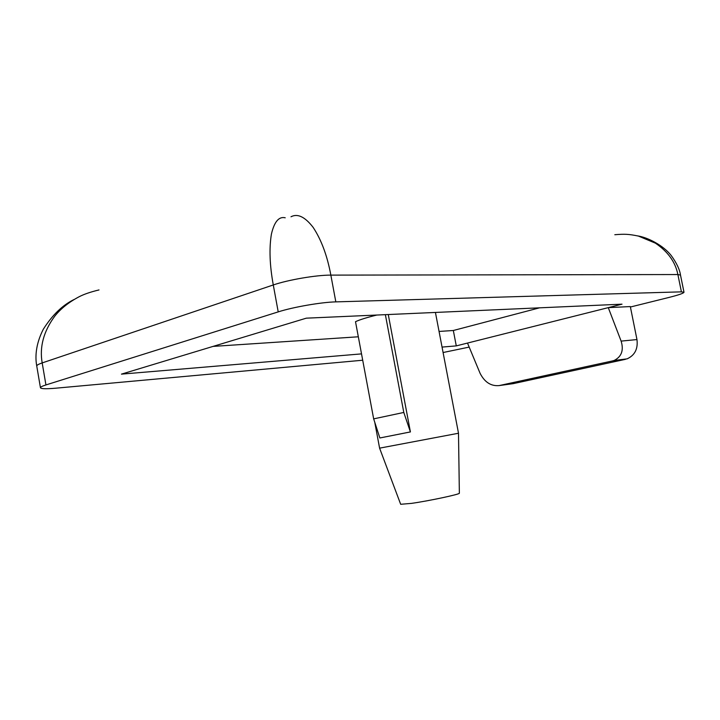 <?xml version="1.0" encoding="UTF-8"?>
<svg xmlns="http://www.w3.org/2000/svg" width="720" height="720" viewBox="0 0 720 720"><rect width="100%" height="100%" fill="white"/><g stroke="black" fill="none" stroke-linecap="round" stroke-linejoin="round"><path stroke-width="1.08" d="M400.653 504.234L379.593 448.155L458.505 433.242L435.429 312.444M376.821 315.045C366.795 317.502 359.694 319.725 355.509 321.696L373.662 418.869L379.854 437.976L410.409 431.937L403.794 412.452L385.371 314.667M400.68 504.288L411.498 503.379C429.228 500.859 460.161 494.253 459.36 493.2L459.36 493.146M99.009 289.935C90.648 291.942 84.033 294.201 79.155 296.73C68.904 302.13 60.768 308.619 54.747 316.188C43.578 331.416 39.393 346.995 42.183 362.916L273.285 284.958C269.694 265.365 269.064 248.427 271.404 234.153C274.302 221.733 278.91 216.279 285.219 217.791M290.988 216.774C297.585 213.282 304.974 216.819 313.146 227.385C321.354 239.832 327.258 255.744 330.849 275.121L677.88 274.545C675.423 262.071 667.917 251.604 655.38 243.144L638.424 236.079C628.569 234.054 624.753 233.928 614.808 234.72M630.414 307.017L669.141 297.396C678.699 294.984 683.649 293.265 684 292.248L681.408 291.852L335.826 301.878L330.849 275.121C316.395 275.004 288.117 279.828 273.285 284.958L278.217 311.886L45.936 384.939C42.201 386.127 40.365 387.072 40.446 387.765C41.067 388.89 46.233 389.034 55.944 388.179L362.709 360.225M443.079 352.53L469.188 347.094M278.217 311.886C293.121 307.08 321.435 302.175 335.826 301.878M361.521 353.88L121.455 374.13L306.315 318.168L622.017 304.173L608.274 307.638L630.324 306.567L636.966 339.57L621.126 341.109L608.274 307.638L456.282 345.888L442.044 347.085M456.282 345.888L453.33 330.498L539.523 307.836M213.048 346.401L358.326 336.789M439.056 331.443L453.33 330.498M467.505 343.062L480.105 373.356C484.659 382.221 490.986 386.298 499.077 385.596L612.45 360.945L627.066 358.866C634.806 355.338 638.109 348.903 636.966 339.57M499.077 385.596L513.09 383.67L625.428 359.334M621.126 341.109C623.925 350.298 621.576 356.751 614.097 360.477L612.45 360.945M373.662 418.869L403.794 412.452M388.269 314.541L410.409 431.937M379.854 437.976L410.067 431.991M45.936 384.939L42.183 362.916C38.466 364.194 36.657 365.229 36.756 366.039C35.262 358.173 35.145 345.24 43.272 329.31C52.245 315.108 62.487 305.19 73.989 299.547M681.408 291.852L677.88 274.545L680.499 275.094C679.716 269.505 676.602 262.962 671.175 255.483C663.228 245.277 647.469 237.348 637.641 235.89M379.593 448.155L374.76 422.262M40.446 387.765L36.756 366.039M684 292.248L680.499 275.094M627.066 358.866L614.097 360.477M459.36 493.2L458.496 433.242"/></g></svg>
